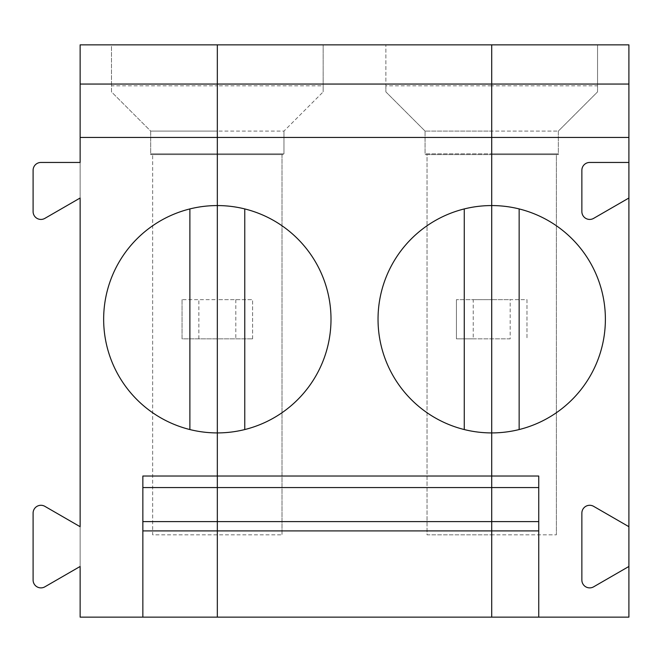 <?xml version="1.0" encoding="UTF-8"?>
<svg xmlns="http://www.w3.org/2000/svg" width="662" height="662" viewBox="0 0 662 662"><rect width="100%" height="100%" fill="white"/><g stroke="black" fill="none" stroke-linecap="round" stroke-linejoin="round"><path stroke-width="0.5" stroke-dasharray="3.31 2.48" d="M510.179 338.836L491.709 338.836L510.179 338.836L510.179 299.646L526.985 299.646L526.985 338.836L526.985 299.646L491.709 299.646L491.709 617.141L217.326 617.141L217.326 299.646L252.603 299.646L217.326 299.646L217.326 44.859L217.326 131.093L283.965 131.093L323.164 91.894L283.965 131.093L217.326 131.093L217.326 85.828L323.164 85.828L323.164 91.894L323.164 44.859L323.164 85.828M385.88 85.828L385.88 91.894L425.07 131.093L385.88 91.894L385.88 44.859L385.88 85.828L491.709 85.828L491.709 44.859L491.709 617.141L628.9 617.141L628.9 44.859L491.709 44.859L491.709 299.646L510.179 299.646M597.546 85.828L597.546 44.859L597.546 91.894L558.347 131.093L491.709 131.093L491.709 153.824L558.347 153.824L558.347 154.61L491.709 154.61L491.709 534.83L491.709 153.824L558.347 153.824L558.347 154.61L491.709 154.61L491.709 153.824L558.347 153.824L558.347 131.093L597.546 91.894L597.546 85.828L491.709 85.828L491.709 131.093L491.709 44.859L217.326 44.859L217.326 153.824L283.965 153.824L283.965 154.61L217.326 154.61L217.326 534.83L217.326 154.61L152.649 154.61L152.649 534.83L282.004 534.83L152.649 534.83L152.649 154.61L217.326 154.61L150.696 154.61L150.696 153.824L283.965 153.824L283.965 154.61L150.696 154.61L150.696 153.824L217.326 153.824L217.326 131.093L150.696 131.093L150.696 153.824L217.326 153.824L217.326 534.83L217.326 154.61L282.004 154.61L217.326 154.61L217.326 153.824L283.965 153.824L283.965 131.093L283.965 153.824L217.326 153.824L217.326 131.093L217.326 154.61L217.326 153.824L150.696 153.824L150.696 131.093L111.497 91.894L111.497 85.828L217.326 85.828L217.326 44.859L111.497 44.859L111.497 85.828M538.744 476.028L538.744 617.141M628.9 526.704L593.624 506.339A7.836 7.836 0 0 0 581.865 513.124L581.865 580.044A7.836 7.836 0 0 0 593.624 586.83L628.9 566.465M556.386 154.61L491.709 154.61L491.709 153.824L558.347 153.824L558.347 131.093L491.709 131.093L491.709 153.824L491.709 44.859L597.546 44.859L491.709 44.859L491.709 131.093L425.07 131.093L491.709 131.093L491.709 534.83L556.386 534.83L491.709 534.83L491.709 154.61L425.07 154.61L425.07 153.824L491.709 153.824L425.07 153.824L491.709 153.824L425.07 153.824L425.07 154.61L491.709 154.61L427.031 154.61L427.031 534.83L491.709 534.83L427.031 534.83L427.031 154.61L556.386 154.61L556.386 534.83L556.386 154.61M628.9 162.455L589.701 162.455A7.836 7.836 0 0 0 581.865 170.291L581.865 211.592A7.836 7.836 0 0 0 593.624 218.377L628.9 198.012M519.149 208.927A113.674 113.674 0 0 0 378.035 319.241A113.674 113.674 0 0 0 519.149 429.555A113.674 113.674 0 0 0 519.149 208.927L519.149 429.555M244.766 429.555L244.766 208.927A113.674 113.674 0 0 0 103.653 319.241A113.674 113.674 0 0 0 244.766 429.555A113.674 113.674 0 0 0 244.766 208.927M323.164 44.859L111.497 44.859L111.497 91.894L150.696 131.093L217.326 131.093L217.326 44.859L80.135 44.859L80.135 617.141L217.326 617.141L217.326 338.836L252.603 338.836L182.05 338.836L182.05 299.646L217.326 299.646L217.326 44.859L323.164 44.859M473.239 338.836L491.709 338.836L456.432 338.836L456.432 299.646L456.432 338.836L473.239 338.836L473.239 299.646L456.432 299.646L491.709 299.646L473.239 299.646M252.603 338.836L252.603 299.646L252.603 338.836M282.004 154.61L282.004 534.83L282.004 154.61M425.07 131.093L425.07 153.824L425.07 131.093M235.804 299.646L235.804 338.836M464.269 429.555L464.269 208.927M80.135 162.455L80.135 198.012L44.859 218.377A7.836 7.836 0 0 1 33.1 211.592L33.1 170.291A7.836 7.836 0 0 1 40.936 162.455L80.135 162.455M142.851 476.028L142.851 617.141M80.135 526.704L80.135 566.465L44.859 586.83A7.836 7.836 0 0 1 33.1 580.044L33.1 513.124A7.836 7.836 0 0 1 44.859 506.339L80.135 526.704M182.05 299.646L182.05 338.836L217.326 338.836L217.326 299.646L182.05 299.646M198.857 338.836L198.857 299.646M189.886 208.927L189.886 429.555"/><path stroke-width="0.99" d="M628.9 137.448L491.709 137.448L491.709 44.859L628.9 44.859L628.9 617.141L491.709 617.141L491.709 530.907L491.709 617.141L217.326 617.141L217.326 521.598L142.851 521.598M538.744 530.907L217.326 530.907L217.326 521.598L491.709 521.598L491.709 487.563L538.744 487.563M628.9 566.465L593.624 586.83A7.836 7.836 0 0 1 581.865 580.044L581.865 513.124A7.836 7.836 0 0 1 593.624 506.339L628.9 526.704M628.9 84.057L491.709 84.057L491.709 44.859L217.326 44.859L217.326 432.915A113.674 113.674 0 0 0 331 319.241A113.674 113.674 0 0 0 217.326 205.568A113.674 113.674 0 0 0 103.653 319.241A113.674 113.674 0 0 0 217.326 432.915L217.326 476.028L142.851 476.028L142.851 617.141L217.326 617.141L217.326 530.907L142.851 530.907M142.851 487.563L217.326 487.563L217.326 476.028L491.709 476.028L491.709 432.915L491.709 487.563L491.709 476.028L538.744 476.028L538.744 617.141M628.9 198.012L593.624 218.377A7.836 7.836 0 0 1 581.865 211.592L581.865 170.291A7.836 7.836 0 0 1 589.701 162.455L628.9 162.455M538.744 521.598L491.709 521.598L491.709 530.907L491.709 487.563L217.326 487.563L217.326 521.598L217.326 137.448L80.135 137.448L80.135 44.859L217.326 44.859L217.326 84.057L80.135 84.057M491.709 205.568L491.709 84.057L217.326 84.057L217.326 137.448L491.709 137.448L491.709 205.568A113.674 113.674 0 0 0 378.035 319.241A113.674 113.674 0 0 0 491.709 432.915A113.674 113.674 0 0 0 605.382 319.241A113.674 113.674 0 0 0 491.709 205.568L491.709 432.915L491.709 205.568M519.149 208.927L519.149 429.555M244.766 208.927L244.766 429.555M464.269 208.927L464.269 429.555M80.135 137.448L80.135 162.455L40.936 162.455A7.836 7.836 0 0 0 33.1 170.291L33.1 211.592A7.836 7.836 0 0 0 44.859 218.377L80.135 198.012L80.135 526.704L44.859 506.339A7.836 7.836 0 0 0 33.1 513.124L33.1 580.044A7.836 7.836 0 0 0 44.859 586.83L80.135 566.465L80.135 617.141L142.851 617.141M189.886 429.555L189.886 208.927"/></g></svg>
